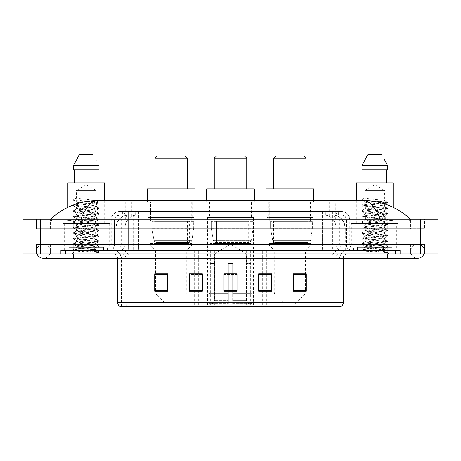 <?xml version="1.0" encoding="UTF-8"?>
<svg xmlns="http://www.w3.org/2000/svg" width="461" height="461" viewBox="0 0 461 461"><rect width="100%" height="100%" fill="white"/><g stroke="black" fill="none" stroke-linecap="round" stroke-linejoin="round"><path stroke-width="0.35" stroke-dasharray="2.31 1.73" d="M193.995 304.992L267.005 304.992L193.995 304.992L193.995 273.938M202.35 273.938L189.356 273.938L189.356 291.173L202.35 291.173L189.356 291.173L202.35 291.173L202.35 273.851L189.356 273.851L189.356 291.173L189.356 273.851L202.35 273.851L202.35 291.173L202.35 273.851L193.995 273.851L193.995 250.421L267.005 250.421L193.995 250.421M312.788 217.506L266.879 217.506L312.788 217.506L312.788 250.421L266.879 250.421L312.788 250.421M266.879 217.506L266.879 250.421M253.452 217.506L207.548 217.506L253.452 217.506L253.452 304.992L207.548 304.992L253.452 304.992M207.548 217.506L207.548 304.992M194.121 217.506L148.212 217.506L194.121 217.506L194.121 250.421L148.212 250.421L194.121 250.421M148.212 217.506L148.212 250.421M331.839 214.907L327.621 214.907L334.092 215.062C335.723 215.552 336.276 215.863 335.752 215.996L329.644 215.996L326.163 215.247L318.989 214.93L142.011 214.93L134.837 215.247L131.356 215.996L125.248 215.996L125.052 201.918L335.948 201.918L125.052 201.918M333.349 214.964A12.994 12.994 0 0 1 345.174 227.901L345.174 250.421L115.826 250.421L345.174 250.421M125.052 215.909L127.651 214.964L133.379 214.907L129.161 214.907M127.651 214.964A12.994 12.994 0 0 0 115.826 227.901L116.091 250.421M192.174 201.918L150.159 201.918L192.174 201.918L192.174 217.506L150.159 217.506L192.174 217.506M150.159 201.918L150.159 217.506M251.504 201.918L209.496 201.918L251.504 201.918L251.504 217.506L209.496 217.506L251.504 217.506M209.496 201.918L209.496 217.506M310.841 201.918L268.826 201.918L310.841 201.918L310.841 217.506L268.826 217.506L310.841 217.506M268.826 201.918L268.826 217.506M335.948 201.918L335.752 215.996L335.752 201.918M133.379 214.907L327.621 214.907M387.28 253.884L387.28 244.359L387.28 253.884L387.28 244.359L73.72 244.359L417.597 244.359A6.932 6.932 0 0 1 424.016 253.884A6.932 6.932 0 0 0 424.523 251.291A6.932 6.932 0 0 1 424.016 253.884A6.932 6.932 0 0 0 417.597 244.359A6.932 6.932 0 0 0 410.665 251.291A6.932 6.932 0 0 1 417.597 244.359L387.28 244.359L424.523 244.359L424.523 253.884L50.335 253.884L424.523 253.884L424.523 244.359L36.477 244.359L36.477 253.884L387.28 253.884L36.477 253.884L36.477 244.359L387.28 244.359L387.28 258.218L387.28 251.291L387.28 258.218L73.72 258.218L73.72 244.359L50.335 244.359L73.72 244.359L73.72 258.218L73.72 250.421L400.269 250.421L400.269 253.884L400.269 250.421L60.731 250.421L60.731 253.884L60.731 250.421L73.72 250.421L73.72 253.884L73.72 244.359L73.72 253.884M73.72 258.218L43.403 258.218A6.932 6.932 0 0 0 50.335 251.291A6.932 6.932 0 0 0 43.403 244.359A6.932 6.932 0 0 0 36.984 253.884A6.932 6.932 0 0 1 36.477 251.291A6.932 6.932 0 0 0 36.984 253.884M43.403 258.218A6.932 6.932 0 0 0 50.335 251.291A6.932 6.932 0 0 1 43.403 258.218A6.932 6.932 0 0 0 50.335 251.291A6.932 6.932 0 0 0 43.403 244.359A6.932 6.932 0 0 0 36.477 251.291M387.28 258.218L417.597 258.218A6.932 6.932 0 0 1 410.665 251.291A6.932 6.932 0 0 0 417.597 258.218A6.932 6.932 0 0 1 410.665 251.291M396.374 223.568L353.063 223.568L396.374 223.568L396.374 250.421L353.063 250.421L396.374 250.421M353.063 223.568L353.063 250.421M107.937 223.568L64.626 223.568L107.937 223.568L107.937 250.421L64.626 250.421L107.937 250.421M64.626 223.568L64.626 250.421M128.878 214.907L332.283 214.907L128.878 214.907A12.994 12.994 0 0 0 115.884 227.901L133.206 227.901L133.206 250.421L115.884 250.421L345.277 250.421L133.206 250.421M332.283 214.907A12.994 12.994 0 0 1 345.277 227.901L345.277 250.421M410.665 219.24C397.1 206.989 381.345 200.783 363.401 200.616L97.599 200.616C79.724 200.754 63.964 206.96 50.335 219.24L50.335 219.632C51.718 221.706 59.509 221.81 73.72 219.932L80.859 219.24L380.141 219.24L387.28 219.932C399.675 222.167 411.039 221.349 410.665 219.632L410.665 219.24L410.665 219.632C409.282 221.706 401.491 221.81 387.28 219.932L380.141 219.24L80.859 219.24L73.72 219.932C61.325 222.167 49.961 221.349 50.335 219.632L50.335 219.24M437.95 219.24L437.95 253.884L23.05 253.884L23.05 219.24L437.95 219.24M73.72 219.24L387.28 219.24L73.72 219.24L73.72 228.765L424.523 228.765L424.523 219.24L387.28 219.24L424.523 219.24L424.523 228.765L36.477 228.765L36.477 219.24L36.477 228.765L387.28 228.765L50.335 228.765L73.72 228.765L73.72 219.24M410.665 244.359L410.665 253.884L410.665 244.359M50.335 244.359L50.335 253.884L50.335 244.359M410.665 228.765L387.28 228.765L410.665 228.765L410.665 219.632L410.665 228.765M50.335 228.765L50.335 219.632L50.335 228.765M363.401 200.616C369.589 200.8 375.173 207.012 380.141 219.24M80.859 219.24C85.827 207.012 91.411 200.8 97.599 200.616M122.661 211.443L338.339 211.443L122.661 211.443L122.661 214.907L338.339 214.907L122.661 214.907M341.37 214.907L119.63 214.907L341.37 214.907A5.198 5.198 0 0 1 346.568 220.104L346.568 244.791L110.968 244.791A2.167 2.167 0 0 1 108.802 246.958L352.198 246.958L108.802 246.958M119.63 211.443L341.37 211.443L119.63 211.443A8.661 8.661 0 0 0 110.968 220.104L346.568 220.104L114.432 220.104L114.432 244.791A5.63 5.63 0 0 1 108.802 250.421L352.198 250.421L108.802 250.421M341.37 211.443A8.661 8.661 0 0 1 350.032 220.104L350.032 244.791L322.325 244.791L322.325 246.958M392.04 246.958L357.396 246.958L392.04 246.958L392.04 250.421L357.396 250.421L392.04 250.421L392.04 247.822L357.396 247.822L392.04 247.822M357.396 246.958L357.396 247.822M103.604 246.958L68.96 246.958L103.604 246.958L103.604 250.421L68.96 250.421L103.604 250.421L103.604 247.822L68.96 247.822L103.604 247.822M68.96 246.958L68.96 247.822M60.944 246.958L73.939 246.958L60.944 246.958L60.944 250.421L400.056 250.421L60.944 250.421L60.944 246.958M387.061 246.958L73.939 246.958L400.056 246.958L387.061 246.958L387.061 250.421L387.061 246.958M400.056 246.958L400.056 250.421L400.056 246.958M107.067 250.421L107.067 253.884L65.491 253.884L107.067 253.884L65.491 253.884L107.067 253.884L107.067 250.421L65.491 250.421L65.491 253.884L65.491 250.421L107.067 250.421M395.509 250.421L395.509 253.884L353.933 253.884L395.509 253.884L353.933 253.884L395.509 253.884L395.509 250.421L353.933 250.421L353.933 253.884L353.933 250.421L395.509 250.421M107.505 247.822L65.059 247.822L107.505 247.822L107.505 250.421L65.059 250.421L107.505 250.421M65.059 247.822L65.059 250.421M395.941 247.822L353.495 247.822L395.941 247.822L395.941 250.421L353.495 250.421L395.941 250.421M353.495 247.822L353.495 250.421M120.799 306.726L339.855 306.726L339.855 258.218A7.797 7.797 0 0 1 347.652 250.421L113.348 250.421L347.652 250.421M121.145 306.726L121.145 258.218L343.318 258.218A4.333 4.333 0 0 1 347.652 253.884L113.348 253.884L347.652 253.884M357.396 250.421L392.04 250.421L357.396 250.421M68.96 250.421L103.604 250.421L68.96 250.421M293.3 273.938L306.288 273.938L306.288 291.173L306.288 273.851L306.288 291.173L293.3 291.173L293.3 273.938L293.3 291.173L306.288 291.173L306.288 274.024L306.288 291.173L306.288 274.543L293.3 274.543L293.3 273.851L293.3 291.173L293.3 273.851L306.288 273.851L293.3 273.851L305.424 273.851L305.424 250.421L274.243 250.421L274.243 291.94A4.333 4.333 0 0 0 275.511 295L304.156 295L275.511 295L284.639 304.127L295.028 304.127L284.639 304.127M258.65 273.938L271.644 273.938L271.644 291.173L271.644 273.851L271.644 291.173L258.65 291.173L258.65 273.938L258.65 291.173L271.644 291.173L271.644 274.024L271.644 291.173L271.644 274.543L258.65 274.543L258.65 273.851L258.65 291.173L258.65 273.851L271.644 273.851L258.65 273.851L267.005 273.851L267.005 250.421M167.7 273.938L154.712 273.938L154.712 291.173L167.7 291.173L167.7 273.851L167.7 291.173L154.712 291.173L154.712 273.938L154.712 291.173L167.7 291.173L167.7 274.024L167.7 291.173L167.7 274.543L154.712 274.543L154.712 291.173L154.712 273.938L154.712 291.173L154.712 274.543L167.7 274.543L167.7 273.851L154.712 273.851L167.7 273.851L155.576 273.851L155.576 250.421L150.597 245.223L191.736 245.223L150.597 245.223L150.597 243.494L191.736 243.494L150.597 243.494M236.994 290.574L236.994 273.851L236.994 291.173L224.006 291.173L224.006 273.938L224.006 291.173L236.994 291.173L236.994 274.024L236.994 291.173L236.994 274.543L224.006 274.543L224.006 291.173L224.006 273.851L236.994 273.851L224.006 273.851L236.994 273.851L236.994 290.574L224.006 290.574M339.642 306.726L340.201 306.726M400.056 253.884L60.944 253.884L400.056 253.884L400.056 250.421L400.056 253.884M60.944 253.884L60.944 250.421L60.944 253.884M236.994 274.543L236.994 274.024L236.994 274.543L224.006 274.543L224.006 291.173L236.994 291.173L236.994 274.543M189.356 291.173L189.356 274.024L189.356 274.543L202.35 274.543L202.35 274.024L202.35 274.543L189.356 274.543L189.356 291.173M202.35 291.173L202.35 274.543L202.35 291.173M271.644 274.543L271.644 274.024L271.644 274.543L258.65 274.543L258.65 291.173L271.644 291.173L271.644 274.543M306.288 274.543L306.288 274.024L306.288 274.543L293.3 274.543L293.3 291.173L306.288 291.173L306.288 274.543M236.994 273.938L224.006 273.938M92.696 249.557C86.674 249.995 75.12 250.427 75.229 250.819C74.129 251.435 98.631 251.994 99.029 252.536L73.512 249.827L98.965 247.171L96.072 248.796L96.072 249.557L92.696 249.557L96.072 248.796C96.62 248.525 93.364 248.07 86.299 247.424C80.208 246.935 76.935 246.474 76.491 246.053C76.071 245.096 96.752 244.163 96.072 243.299C96.677 242.388 75.886 241.466 76.491 240.544L96.072 237.795C96.58 237.524 93.353 237.069 86.38 236.43C79.747 235.859 76.451 235.398 76.491 235.047C76.174 234.741 79.413 234.286 86.195 233.681C93.249 233.041 96.539 232.58 96.072 232.298C95.185 231.837 92.212 231.405 87.158 231.001C81.597 230.512 75.921 229.999 76.491 229.555C76.365 229.175 80.156 228.668 87.861 228.028C94.459 227.359 97.196 226.95 96.072 226.795C96.528 226.518 93.272 226.063 86.299 225.423C80.341 224.968 77.073 224.513 76.491 224.058C76.365 223.677 80.179 223.164 87.93 222.519C94.384 221.874 97.098 221.464 96.072 221.297C96.591 221.026 93.347 220.571 86.345 219.932C80.398 219.476 77.114 219.021 76.491 218.554C77.108 218.105 80.375 217.644 86.293 217.171C93.185 216.549 96.441 216.088 96.072 215.794C95.3 215.339 92.327 214.901 87.158 214.48C80.3 213.962 76.745 213.489 76.491 213.051C75.979 212.077 96.654 211.242 96.072 210.297C96.683 209.294 75.869 208.533 76.491 207.536L78.399 206.995L93.848 205.404L96.072 204.793L96.072 206.171C96.672 205.254 75.892 204.338 76.491 203.422C75.892 202.506 96.672 201.584 96.072 200.673C96.672 199.757 75.892 198.835 76.491 197.919L76.491 190.474L96.072 190.474L86.282 184.59L76.491 190.474L96.072 190.474L95.963 200.547L98.965 202.298L79.897 200.558L73.656 199.515L73.656 200.207L76.601 201.924L76.601 197.798L73.599 199.55M104.036 250.421L68.522 250.421L104.036 250.421A0.432 0.432 0 0 1 103.604 249.989L68.96 249.989L103.604 249.989L103.604 247.39A0.432 0.432 0 0 1 104.036 246.958L68.522 246.958L104.036 246.958M68.522 250.421A0.432 0.432 0 0 0 68.96 249.989L68.96 247.39A0.432 0.432 0 0 0 68.522 246.958M62.892 223.568L109.666 223.568L62.892 223.568L62.892 246.958L109.666 246.958L62.892 246.958M109.666 223.568L109.666 246.958M67.876 207.317L67.876 223.568L104.687 223.568L67.876 223.568M104.687 200.616L104.687 223.568M95.963 210.435L96.072 211.674C96.672 210.758 75.892 209.836 76.491 208.919C75.892 208.003 96.672 207.087 96.072 206.171L98.965 207.796L73.512 205.139L79.897 204.223L92.667 203.307L98.965 202.298M98.965 247.171L92.667 246.162L79.897 245.246L73.512 244.33L99.046 241.581L73.512 238.827L99.046 236.078L73.512 233.329L99.046 230.581L73.512 227.826L98.965 225.17L92.667 224.161L79.897 223.245L73.512 222.329L98.965 219.672L92.667 218.664L79.897 217.742L73.512 216.826L99.046 214.077L73.599 211.42L79.897 210.412L92.667 209.496L99.046 208.579L73.512 205.825L98.965 203.168L96.072 204.793C96.724 204.54 93.439 204.079 86.213 203.416C83.055 203.076 77.166 202.719 76.491 202.051L76.491 203.422L73.599 205.047M98.965 203.168L92.667 202.16L73.599 200.42L76.601 201.924M98.965 214.169L96.072 215.794L96.072 217.171C96.672 216.255 75.892 215.339 76.491 214.423C75.892 213.506 96.672 212.584 96.072 211.674L98.965 213.299L73.512 210.642L79.897 209.726L92.667 208.804L98.965 207.796M73.599 205.923L76.601 207.669L76.491 208.919L73.599 210.544M98.965 219.672L96.072 221.297L96.072 222.675C96.672 221.758 75.892 220.836 76.491 219.92C75.892 219.004 96.672 218.088 96.072 217.171L98.965 218.796L73.512 216.14L79.897 215.224L92.667 214.307L98.965 213.299M73.599 211.42L76.601 213.172L76.491 214.423L73.599 216.048M98.965 225.17L96.072 226.795L96.072 228.172C96.672 227.256 75.892 226.339 76.491 225.423C75.892 224.507 96.672 223.585 96.072 222.675L98.965 224.3L73.512 221.643L79.897 220.721L92.667 219.805L98.965 218.796M76.601 218.693L76.491 219.92L73.599 221.545M98.965 230.673L96.072 232.298L96.072 233.675C96.672 232.759 75.892 231.837 76.491 230.921C75.892 230.004 96.672 229.088 96.072 228.172L98.965 229.797L73.512 227.14L79.897 226.224L92.667 225.308L98.965 224.3M76.601 224.19L76.491 225.423L73.599 227.048M98.965 236.17L96.072 237.795L96.072 239.173C96.672 238.256 75.892 237.34 76.491 236.424C75.892 235.508 96.672 234.586 96.072 233.675L98.965 235.3L73.512 232.644L79.897 231.722L92.667 230.805L98.965 229.797M76.601 229.693L76.491 230.921L73.599 232.546M95.963 243.425L96.072 244.67C96.672 243.76 75.892 242.838 76.491 241.921C75.892 241.005 96.672 240.089 96.072 239.173L98.965 240.798L73.512 238.141L79.897 237.225L92.667 236.309L98.965 235.3M73.599 233.422L76.601 235.173L76.491 236.424L73.599 238.049M99.029 252.536L95.842 252.536C97.438 252.029 98.003 251.522 97.53 251.015L93.583 249.539C88.27 248.836 75.99 248.127 76.491 247.424C75.892 246.508 96.672 245.586 96.072 244.67L98.965 246.301L73.512 243.644L79.897 242.722L92.667 241.806L98.965 240.798M73.599 238.919L76.601 240.671L76.491 241.921L73.599 243.546M93.854 249.562L96.072 249.557L98.965 251.798L79.897 250.058L73.599 249.049L92.667 247.309L98.965 246.301M73.599 244.422L76.601 246.174L76.491 247.424L73.599 249.049M95.842 252.536L99.046 251.89L99.046 252.536L100.4 253.884L72.158 253.884L100.4 253.884M73.599 249.92L75.252 250.888L72.158 253.884M74.469 169.867L99.04 169.867L98.095 169.867L99.04 169.867L99.04 165.539L73.524 165.539L73.524 169.867L74.469 169.867L74.469 182.861L98.095 182.861L74.469 182.861M79.517 154.274L93.041 154.274M95.957 159.535L96.303 160.186M76.491 197.919L73.656 199.515M67.876 182.861L104.687 182.861M214.261 188.924L246.739 188.924L214.261 188.924M214.474 263.415L214.474 253.884L246.526 253.884L230.5 244.261L214.474 253.884L246.526 253.884L246.526 263.415M246.376 300.63L246.376 263.415L246.376 300.63L247.015 302.162L248.998 304.127L232.667 304.127L251.003 304.127L232.667 304.127L232.667 303.257L251.873 303.257L232.667 303.257L232.667 293.991L251.873 293.991L232.667 293.991L232.667 293.3L251.176 293.3L232.667 293.3L232.667 304.127L251.003 304.127L251.873 303.257L251.873 293.991L250.957 293.3L251.072 263.415L250.957 293.3L251.873 293.991L251.873 303.257L251.003 304.127L248.998 304.127L247.015 302.162L246.376 300.63L232.667 300.63L232.667 304.127L232.667 263.415L232.667 300.63L246.376 300.63M228.333 263.415L232.667 263.415L228.333 263.415L228.333 293.3L210.043 293.3L228.333 293.3L228.333 263.415L228.333 300.63L228.333 263.415L232.667 263.415L232.667 293.3L232.667 263.415L228.333 263.415M214.624 263.415L214.624 300.63L213.985 302.162L212.002 304.127L228.333 304.127L228.333 300.63L228.333 304.127L209.997 304.127L228.333 304.127L228.333 303.257L228.333 304.127L209.997 304.127L209.127 303.257L228.333 303.257L209.127 303.257L209.127 293.991L228.333 293.991L228.333 303.257L228.333 293.991L209.127 293.991L209.824 293.3L228.333 293.3L228.333 293.991L228.333 293.3L209.824 293.3L210.043 263.415L210.043 293.3L209.127 293.991L209.127 303.257L209.997 304.127L212.002 304.127L213.985 302.162L214.624 300.63L214.624 263.415L209.928 263.415L214.624 263.415M209.928 243.494L251.072 243.494L209.928 243.494L209.928 263.415M251.072 243.494L251.072 263.415M214.261 220.975L246.739 220.975L214.261 220.975L214.261 243.494L246.739 243.494L214.261 243.494M246.739 220.975L246.739 243.494M209.928 201.918L251.072 201.918L209.928 201.918L209.928 220.975L251.072 220.975L209.928 220.975M251.072 201.918L251.072 220.975M206.678 200.616L206.678 201.918L254.322 201.918L206.678 201.918M254.322 200.616L254.322 201.918M206.678 188.924L254.322 188.924M250.957 263.415L246.376 263.415L250.957 263.415M214.261 158.175L246.739 158.175M216.422 156.008L244.578 156.008M253.02 221.407L211.253 221.407L253.02 221.407L253.02 228.333L211.253 228.333L211.253 221.407L211.253 228.333L213.339 240.4C213.858 241.887 214.93 242.63 216.566 242.624L248.692 242.624L216.566 242.624L216.566 221.407L216.566 242.624C214.935 242.636 213.864 241.892 213.339 240.4L211.253 228.333L253.02 228.333L251.268 240.4L213.339 240.4L251.268 240.4C250.173 242.273 249.315 243.01 248.692 242.624L248.692 221.407L216.566 221.407L248.692 221.407M154.925 188.924L187.408 188.924L154.925 188.924M176.361 304.127L165.972 304.127L156.844 295L185.489 295L156.844 295A4.333 4.333 0 0 1 155.576 291.94L186.757 291.94A4.333 4.333 0 0 1 185.489 295L176.361 304.127L165.972 304.127M191.736 243.494L191.736 245.223L186.757 250.421L155.576 250.421L186.757 250.421L186.757 291.94L155.576 291.94L155.576 273.938M154.925 220.975L187.408 220.975L154.925 220.975L154.925 243.494L187.408 243.494L154.925 243.494M187.408 220.975L187.408 243.494M150.597 201.918L191.736 201.918L150.597 201.918L150.597 220.975L191.736 220.975L150.597 220.975M191.736 201.918L191.736 220.975M147.347 200.616L147.347 201.918L194.986 201.918L147.347 201.918M194.986 200.616L194.986 201.918M147.347 188.924L194.986 188.924M154.925 158.175L187.408 158.175M157.092 156.008L185.241 156.008M193.689 221.407L151.923 221.407L193.689 221.407L193.689 228.333L151.923 228.333L151.923 221.407L151.923 228.333L154.009 240.4C154.521 241.887 155.599 242.63 157.23 242.624L189.356 242.624L157.23 242.624L157.236 221.407L157.23 242.624C155.605 242.636 154.527 241.892 154.009 240.4L151.923 228.333L193.689 228.333L191.932 240.4L154.009 240.4L191.932 240.4C190.814 242.279 189.955 243.016 189.362 242.624L189.356 221.407L157.236 221.407L189.356 221.407M273.592 188.924L306.075 188.924L273.592 188.924M295.028 304.127L304.156 295A4.333 4.333 0 0 0 305.424 291.94L274.243 291.94L305.424 291.94L305.424 273.938M305.424 250.421L310.403 245.223L269.264 245.223L310.403 245.223L310.403 243.494L269.264 243.494L269.264 245.223L274.243 250.421L305.424 250.421M273.592 220.975L306.075 220.975L273.592 220.975L273.592 243.494L306.075 243.494L273.592 243.494M306.075 220.975L306.075 243.494M269.264 201.918L310.403 201.918L269.264 201.918L269.264 220.975L310.403 220.975L269.264 220.975M310.403 201.918L310.403 220.975M266.014 200.616L266.014 201.918L313.653 201.918L266.014 201.918M313.653 200.616L313.653 201.918M266.014 188.924L313.653 188.924M269.264 243.494L310.403 243.494M273.592 158.175L306.075 158.175M275.759 156.008L303.908 156.008M312.356 221.407L270.584 221.407L312.356 221.407L312.356 228.333L270.584 228.333L270.584 221.407L270.584 228.333L272.676 240.4C273.189 241.887 274.266 242.63 275.897 242.624L308.023 242.624L275.897 242.624L275.903 221.407L275.897 242.624C274.266 242.636 273.194 241.892 272.676 240.4L270.584 228.333L312.356 228.333L310.599 240.4L272.676 240.4L310.599 240.4C309.481 242.279 308.622 243.016 308.029 242.624L308.023 221.407L275.903 221.407L308.023 221.407M381.132 249.557C375.11 249.995 363.556 250.427 363.666 250.819C362.565 251.435 387.067 251.994 387.465 252.536L361.954 249.827L387.401 247.171L384.509 248.796L384.509 249.557L381.132 249.557L384.509 248.796C385.056 248.525 381.8 248.07 374.741 247.424C368.644 246.935 365.377 246.474 364.928 246.053C364.507 245.096 385.189 244.163 384.509 243.299C385.114 242.388 364.323 241.466 364.928 240.544L384.509 237.795C385.021 237.524 381.789 237.069 374.816 236.43C368.183 235.859 364.887 235.398 364.928 235.047C364.616 234.741 367.849 234.286 374.632 233.681C381.685 233.041 384.975 232.58 384.509 232.298C383.621 231.837 380.653 231.405 375.594 231.001C370.033 230.512 364.363 229.999 364.928 229.555C364.807 229.175 368.593 228.668 376.297 228.028C382.895 227.359 385.632 226.95 384.509 226.795C384.97 226.518 381.708 226.063 374.735 225.423C368.777 224.968 365.51 224.513 364.928 224.058C364.801 223.677 368.616 223.164 376.366 222.519C382.82 221.874 385.54 221.464 384.509 221.297C385.027 221.026 381.783 220.571 374.781 219.932C368.84 219.476 365.55 219.021 364.928 218.554C365.544 218.105 368.812 217.644 374.73 217.171C381.622 216.549 384.883 216.088 384.509 215.794C383.736 215.339 380.763 214.901 375.594 214.48C368.737 213.962 365.181 213.489 364.928 213.051C364.415 212.077 385.091 211.242 384.509 210.297C385.119 209.294 364.311 208.533 364.928 207.536L366.841 206.995L382.284 205.404L384.509 204.793L384.509 206.171C385.108 205.254 364.328 204.338 364.928 203.422C364.328 202.506 385.108 201.584 384.509 200.673C385.108 199.757 364.328 198.835 364.928 197.919L364.928 190.474L384.509 190.474L374.718 184.59L364.928 190.474L384.509 190.474L384.399 200.547L387.401 202.298L368.333 200.558L362.092 199.515L362.092 200.207L365.037 201.924L365.037 197.798L362.035 199.55M392.478 250.421L356.964 250.421L392.478 250.421A0.432 0.432 0 0 1 392.04 249.989L357.396 249.989L392.04 249.989L392.04 247.39A0.432 0.432 0 0 1 392.478 246.958L356.964 246.958L392.478 246.958M356.964 250.421A0.432 0.432 0 0 0 357.396 249.989L357.396 247.39A0.432 0.432 0 0 0 356.964 246.958M351.334 223.568L398.108 223.568L351.334 223.568L351.334 246.958L398.108 246.958L351.334 246.958M398.108 223.568L398.108 246.958M356.313 200.616L356.313 223.568L393.124 223.568L356.313 223.568M393.124 207.317L393.124 223.568M384.399 210.435L384.509 211.674C385.108 210.758 364.328 209.836 364.928 208.919C364.328 208.003 385.108 207.087 384.509 206.171L387.401 207.796L361.954 205.139L368.333 204.223L381.103 203.307L387.401 202.298M387.401 247.171L381.103 246.162L368.333 245.246L361.954 244.33L387.488 241.581L361.954 238.827L387.488 236.078L361.954 233.329L387.488 230.581L361.954 227.826L387.401 225.17L381.103 224.161L368.333 223.245L361.954 222.329L387.401 219.672L381.103 218.664L368.333 217.742L361.954 216.826L387.488 214.077L362.035 211.42L368.333 210.412L381.103 209.496L387.488 208.579L361.954 205.825L387.401 203.168L384.509 204.793C385.166 204.54 381.875 204.079 374.649 203.416C371.491 203.076 365.608 202.719 364.928 202.051L364.928 203.422L362.035 205.047M387.401 203.168L381.103 202.16L362.035 200.42L365.037 201.924M387.401 214.169L384.509 215.794L384.509 217.171C385.108 216.255 364.328 215.339 364.928 214.423C364.328 213.506 385.108 212.584 384.509 211.674L387.401 213.299L361.954 210.642L368.333 209.726L381.103 208.804L387.401 207.796M362.035 205.923L365.037 207.669L364.928 208.919L362.035 210.544M387.401 219.672L384.509 221.297L384.509 222.675C385.108 221.758 364.328 220.836 364.928 219.92C364.328 219.004 385.108 218.088 384.509 217.171L387.401 218.796L361.954 216.14L368.333 215.224L381.103 214.307L387.401 213.299M362.035 211.42L365.037 213.172L364.928 214.423L362.035 216.048M387.401 225.17L384.509 226.795L384.509 228.172C385.108 227.256 364.328 226.339 364.928 225.423C364.328 224.507 385.108 223.585 384.509 222.675L387.401 224.3L361.954 221.643L368.333 220.721L381.103 219.805L387.401 218.796M365.037 218.693L364.928 219.92L362.035 221.545M387.401 230.673L384.509 232.298L384.509 233.675C385.108 232.759 364.328 231.837 364.928 230.921C364.328 230.004 385.108 229.088 384.509 228.172L387.401 229.797L361.954 227.14L368.333 226.224L381.103 225.308L387.401 224.3M365.037 224.19L364.928 225.423L362.035 227.048M387.401 236.17L384.509 237.795L384.509 239.173C385.108 238.256 364.328 237.34 364.928 236.424C364.328 235.508 385.108 234.586 384.509 233.675L387.401 235.3L361.954 232.644L368.333 231.722L381.103 230.805L387.401 229.797M365.037 229.693L364.928 230.921L362.035 232.546M384.399 243.425L384.509 244.67C385.108 243.76 364.328 242.838 364.928 241.921C364.328 241.005 385.108 240.089 384.509 239.173L387.401 240.798L361.954 238.141L368.333 237.225L381.103 236.309L387.401 235.3M362.035 233.422L365.037 235.173L364.928 236.424L362.035 238.049M387.465 252.536L384.284 252.536C385.88 252.029 386.439 251.522 385.972 251.015L382.019 249.539C376.706 248.836 364.426 248.127 364.928 247.424C364.328 246.508 385.108 245.586 384.509 244.67L387.401 246.301L361.954 243.644L368.333 242.722L381.103 241.806L387.401 240.798M362.035 238.919L365.037 240.671L364.928 241.921L362.035 243.546M382.29 249.562L384.509 249.557L387.401 251.798L368.333 250.058L362.035 249.049L381.103 247.309L387.401 246.301M362.035 244.422L365.037 246.174L364.928 247.424L362.035 249.049M384.284 252.536L387.488 251.89L387.488 252.536L388.842 253.884L360.6 253.884L388.842 253.884M362.035 249.92L363.694 250.888L360.6 253.884M362.905 169.867L386.531 169.867L386.531 182.861L362.905 182.861L386.531 182.861L362.905 182.861L362.905 169.867L361.96 169.867L387.476 169.867L361.96 169.867L361.96 165.539L387.476 165.539M367.959 154.274L381.483 154.274M384.399 159.535L384.739 160.186M364.928 197.919L362.092 199.515M362.905 182.861L386.531 182.861M356.313 182.861L393.124 182.861M386.531 169.867L387.476 169.867M157.23 242.624L189.362 242.624L157.23 242.624M275.897 242.624L308.029 242.624L275.897 242.624M194.26 304.992L194.26 250.421M125.248 215.996L125.248 201.918M126.908 215.062A12.994 12.793 -90 0 0 116.091 227.901L345.174 227.901L327.852 227.901L327.852 250.421M344.909 250.421L344.909 227.901A12.994 12.793 90 0 0 334.092 215.062M133.148 214.907L133.148 227.901L115.826 227.901L115.826 250.421M318.989 214.93L318.989 250.421M326.163 215.247A12.994 12.793 90 0 1 336.052 227.901L336.052 250.421M142.011 214.93L142.011 250.421M134.837 215.247A12.994 12.793 -90 0 0 124.948 227.901L124.948 250.421M327.852 214.907L327.852 227.901L133.148 227.901L133.148 250.421M138.041 214.935L138.041 201.918M131.356 215.996L131.356 201.918M144.149 214.935L144.149 201.918M316.851 214.935L316.851 201.918M329.644 215.996L329.644 201.918M322.959 214.935L322.959 201.918M214.722 304.992L214.722 250.421M210.654 304.992L210.654 250.421M246.278 304.992L246.278 250.421M250.346 304.992L250.346 250.421M266.74 304.992L266.74 250.421M262.672 304.992L262.672 273.938M262.672 273.851L262.672 250.421M198.328 304.992L198.328 273.938M198.328 273.851L198.328 250.421M128.942 214.907A12.994 12.793 -90 0 0 116.149 227.901L115.884 250.421M327.95 214.907L327.95 227.901L345.277 227.901L345.012 250.421M133.206 214.907L133.206 227.901L327.95 227.901L327.95 250.421M420.628 219.24L420.628 253.884M40.372 219.24L40.372 253.884M387.28 228.765L387.28 219.24L387.28 228.765M73.72 228.765L73.72 219.932L73.72 228.765M332.22 214.907A12.994 12.793 -90 0 1 345.012 227.901L336.155 227.901L336.155 250.421M323.357 214.907A12.994 12.793 90 0 1 336.155 227.901L319.093 227.901L319.093 250.421M319.093 214.907L319.093 227.901L142.069 227.901L142.069 250.421M142.069 214.907L142.069 227.901L125.006 227.901L125.006 250.421M137.799 214.907A12.994 12.793 90 0 0 125.006 227.901L116.149 227.901L116.149 250.421M135.655 214.907L135.655 211.443M322.325 211.443L322.325 220.104L350.032 220.104L332.709 220.104L332.709 214.907M138.675 211.443L138.675 244.791L114.645 244.791A5.63 5.544 90 0 1 109.096 250.421M128.291 246.958L128.291 244.791L332.709 244.791L332.709 220.104L332.709 244.791L346.568 244.791C346.903 248.214 348.781 250.087 352.198 250.421M332.709 211.443L332.709 220.104L110.968 220.104L110.968 244.791L350.032 244.791C350.158 246.105 350.884 246.831 352.198 246.958M119.63 214.907L115.867 216.52L114.518 219.171L114.432 244.791L128.291 244.791L128.291 211.443M351.904 246.958A2.167 2.132 -90 0 1 349.772 244.791L349.772 220.104A8.661 8.529 90 0 0 341.238 211.443M73.939 246.958L73.939 250.421L73.939 246.958M130.146 211.443A8.661 8.529 -90 0 0 121.618 220.104L121.618 244.791A2.167 2.132 90 0 1 119.485 246.958M119.762 211.443A8.661 8.529 -90 0 0 111.228 220.104L111.228 244.791A2.167 2.132 90 0 1 109.096 246.958M330.854 211.443A8.661 8.529 90 0 1 339.382 220.104L339.382 244.791A2.167 2.132 -90 0 0 341.515 246.958M119.762 214.907A5.198 5.117 -90 0 0 114.645 220.104L322.325 220.104L322.325 244.791L138.675 244.791L138.675 246.958M332.709 246.958L332.709 250.421M138.675 214.907L138.675 250.421M130.146 214.907A5.198 5.117 -90 0 0 125.029 220.104L125.029 244.791A5.63 5.544 90 0 1 119.485 250.421M128.291 214.907L128.291 250.421M341.238 214.907A5.198 5.117 90 0 1 346.355 220.104L346.355 244.791A5.63 5.544 -90 0 0 351.904 250.421M330.854 214.907A5.198 5.117 90 0 1 335.971 220.104L335.971 244.791A5.63 5.544 -90 0 0 341.515 250.421M322.325 214.907L322.325 250.421M122.862 214.907L122.862 211.443M130.037 214.907L130.037 211.443M142.835 214.907L142.835 211.443M318.165 214.907L318.165 211.443M330.963 214.907L330.963 211.443M338.138 214.907L338.138 211.443M325.345 214.907L325.345 211.443M332.104 306.726A4.333 4.264 90 0 0 335.176 302.566L142.887 302.566L142.887 258.218L318.113 258.218L318.113 306.726L318.113 258.218L339.642 258.218A7.797 7.676 -90 0 1 347.323 250.421M135.004 306.726L135.004 258.218L121.145 258.218C120.684 253.481 118.085 250.882 113.348 250.421M325.996 253.884L325.996 258.218L117.682 258.218L142.887 258.218L142.887 253.884M343.318 258.218L135.004 258.218L135.004 253.884M142.887 250.421L142.887 306.726L142.887 302.566L117.682 302.566M121.013 306.726A4.333 4.264 -90 0 1 117.941 302.566L117.941 258.218A4.333 4.264 90 0 0 113.677 253.884M121.56 253.884A4.333 4.264 90 0 1 125.824 258.218L125.824 302.566A4.333 4.264 -90 0 0 128.896 306.726M339.988 306.726A4.333 4.264 90 0 0 343.059 302.566L335.176 302.566L335.176 258.218A4.333 4.264 -90 0 1 339.44 253.884M343.318 302.566L343.059 258.218A4.333 4.264 -90 0 1 347.323 253.884M387.061 253.884L387.061 250.421L387.061 253.884M73.939 253.884L73.939 250.421L73.939 253.884M318.113 250.421L318.113 253.884M331.764 306.726L331.764 258.218A7.797 7.676 -90 0 1 339.44 250.421M339.855 306.726L339.855 258.218L325.996 258.218L325.996 306.726M121.358 306.726L121.358 258.218A7.797 7.676 90 0 0 113.677 250.421M129.236 306.726L129.236 258.218A7.797 7.676 90 0 0 121.56 250.421M135.004 250.421L135.004 258.218M325.996 250.421L325.996 258.218M202.35 290.574L189.356 290.574M167.7 290.574L154.712 290.574M271.644 290.574L258.65 290.574M306.288 290.574L293.3 290.574M103.604 247.39L68.96 247.39L103.604 247.39M214.624 300.63L228.333 300.63L214.624 300.63M247.015 302.162L232.667 302.162L247.015 302.162M213.985 302.162L228.333 302.162L213.985 302.162M392.04 247.39L357.396 247.39L392.04 247.39M267.005 304.992L267.005 273.938M73.72 244.359L43.403 244.359L73.72 244.359M338.339 214.907L338.339 211.443M117.682 258.218C117.422 255.59 115.982 254.144 113.348 253.884M73.512 249.142L73.512 249.827M99.046 246.393L99.046 247.079M73.512 243.644L73.512 244.33M99.046 240.89L99.046 241.581M73.512 238.141L73.512 238.827M99.046 235.392L99.046 236.078M73.512 232.644L73.512 233.329M99.046 229.889L99.046 230.581M73.512 227.14L73.512 227.826M99.046 224.392L99.046 225.077M73.512 221.643L73.512 222.329M99.046 218.889L99.046 219.58M73.512 216.14L73.512 216.826M99.046 213.391L99.046 214.077M73.512 210.642L73.512 211.328M99.046 207.888L99.046 208.579M73.512 205.139L73.512 205.825M99.046 202.391L99.046 203.076M73.512 199.642L73.512 200.328M98.965 241.673L95.963 243.42M73.599 227.924L76.601 229.67M73.599 222.421L76.601 224.173M73.599 216.924L76.601 218.67M98.965 208.672L95.963 210.418M361.954 249.142L361.954 249.827M387.488 246.393L387.488 247.079M361.954 243.644L361.954 244.33M387.488 240.89L387.488 241.581M361.954 238.141L361.954 238.827M387.488 235.392L387.488 236.078M361.954 232.644L361.954 233.329M387.488 229.889L387.488 230.581M361.954 227.14L361.954 227.826M387.488 224.392L387.488 225.077M361.954 221.643L361.954 222.329M387.488 218.889L387.488 219.58M361.954 216.14L361.954 216.826M387.488 213.391L387.488 214.077M361.954 210.642L361.954 211.328M387.488 207.888L387.488 208.579M361.954 205.139L361.954 205.825M387.488 202.391L387.488 203.076M361.954 199.642L361.954 200.328M387.401 241.673L384.399 243.42M362.035 227.924L365.037 229.67M362.035 222.421L365.037 224.173M362.035 216.924L365.037 218.67M387.401 208.672L384.399 210.418"/><path stroke-width="0.69" d="M193.995 273.938L189.356 273.851L189.356 291.173L202.35 291.173L202.35 273.851L189.356 273.851L202.35 273.938M36.984 253.884A6.932 6.932 0 0 0 43.403 258.218A6.932 6.932 0 0 1 36.984 253.884A6.932 6.932 0 0 0 43.403 258.218L417.597 258.218A6.932 6.932 0 0 0 424.016 253.884A6.932 6.932 0 0 1 417.597 258.218A6.932 6.932 0 0 0 424.016 253.884A6.932 6.932 0 0 1 417.597 258.218M380.141 219.24C375.173 207.012 369.589 200.8 363.401 200.616L97.599 200.616C91.411 200.8 85.827 207.012 80.859 219.24M40.372 219.24L437.95 219.24L437.95 253.884L23.05 253.884L23.05 219.24L40.372 219.24L40.372 253.884M363.401 200.616C381.276 200.754 397.036 206.96 410.665 219.24L409.189 217.903M51.811 217.903L50.335 219.24C63.9 206.989 79.655 200.783 97.599 200.616M325.996 306.726L325.996 302.566L343.318 302.566C343.197 304.64 342.16 306.029 340.201 306.726L120.799 306.726A4.333 4.333 0 0 1 117.682 302.566L117.682 258.218M306.288 291.173L306.288 273.851L293.3 273.851L293.3 291.173L306.288 291.173M271.644 291.173L271.644 273.851L258.65 273.851L258.65 291.173L271.644 291.173M167.7 291.173L167.7 273.851L154.712 273.851L154.712 291.173L167.7 291.173M236.994 291.173L236.994 273.851L224.006 273.851L224.006 291.173L236.994 291.173M293.3 273.938L305.424 273.938M155.576 273.938L167.7 273.938M258.65 273.938L267.005 273.938M236.994 273.938L224.006 273.938M104.687 200.616L104.687 182.861L67.876 182.861L67.876 207.317M98.095 169.867L98.095 182.861L98.095 169.867M73.524 165.539L79.517 154.274L73.524 165.539L73.524 169.867L99.04 169.867L99.04 165.539L73.524 165.539M96.303 160.186L95.957 159.535M74.469 169.867L74.469 182.861M93.041 154.274L79.517 154.274M214.261 158.175L246.739 158.175L244.578 156.008L216.422 156.008L214.261 158.175L214.261 188.924M246.739 158.175L246.739 188.924M254.322 200.616L254.322 188.924L206.678 188.924L206.678 200.616M154.925 158.175L187.408 158.175L185.241 156.008L157.092 156.008L154.925 158.175L154.925 188.924M187.408 158.175L187.408 188.924M194.986 200.616L194.986 188.924L147.347 188.924L147.347 200.616M273.592 158.175L306.075 158.175L303.908 156.008L275.759 156.008L273.592 158.175L273.592 188.924M306.075 158.175L306.075 188.924M313.653 200.616L313.653 188.924L266.014 188.924L266.014 200.616M393.124 207.317L393.124 182.861L356.313 182.861L356.313 200.616M384.739 160.186L387.476 165.539L361.96 165.539L367.959 154.274L361.96 165.539L361.96 169.867L387.476 169.867L387.476 165.539L387.476 169.867M387.476 165.539L384.399 159.535M362.905 169.867L362.905 182.861M386.531 182.861L386.531 169.867M381.483 154.274L367.959 154.274M387.28 253.884L387.28 258.218M73.72 253.884L73.72 258.218M420.628 219.24L420.628 253.884M117.682 302.566L135.004 302.566L135.004 306.726M135.004 258.218L135.004 302.566L325.996 302.566L325.996 258.218M236.994 290.574L224.006 290.574M202.35 290.574L189.356 290.574M167.7 290.574L154.712 290.574M271.644 290.574L258.65 290.574M306.288 290.574L293.3 290.574M343.318 302.566L343.318 258.218"/></g></svg>
